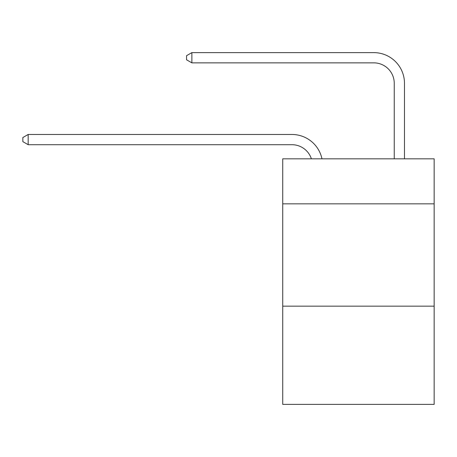 <?xml version="1.0" encoding="UTF-8"?>
<svg xmlns="http://www.w3.org/2000/svg" width="457" height="457" viewBox="0 0 457 457"><rect width="100%" height="100%" fill="white"/><g stroke="black" fill="none" stroke-linecap="round" stroke-linejoin="round"><path stroke-width="0.69" d="M434.15 203.845L434.15 158.825L282.729 158.825L282.729 203.845L434.15 203.845L434.15 404.376L282.729 404.376L282.729 203.845M434.15 306.156L282.729 306.156M291.932 134.472L28.168 134.472L291.932 134.472A30.693 30.693 172.9 0 1 321.968 158.825M394.248 158.825L394.248 83.317A20.462 20.462 79.8 0 0 373.786 62.855L191.871 62.855L186.553 59.787L186.553 55.691L191.871 52.624L373.786 52.624A30.693 30.693 34.2 0 1 404.479 83.317L404.479 158.825M394.248 83.317A20.462 20.462 -145.8 0 0 373.786 62.855A20.462 20.462 -145.8 0 1 394.248 83.317A20.462 20.462 -145.8 0 0 373.786 62.855A20.462 20.462 -145.8 0 1 394.248 83.317A20.462 20.462 -145.8 0 0 373.786 62.855A20.462 20.462 -145.8 0 1 394.248 83.317A20.462 20.462 -145.8 0 0 373.786 62.855M311.388 158.825A20.462 20.462 -7.1 0 0 291.932 144.703L28.168 144.703L22.85 141.636L22.85 137.546L28.168 134.472L28.168 144.703M191.871 52.624L191.871 62.855"/></g></svg>
